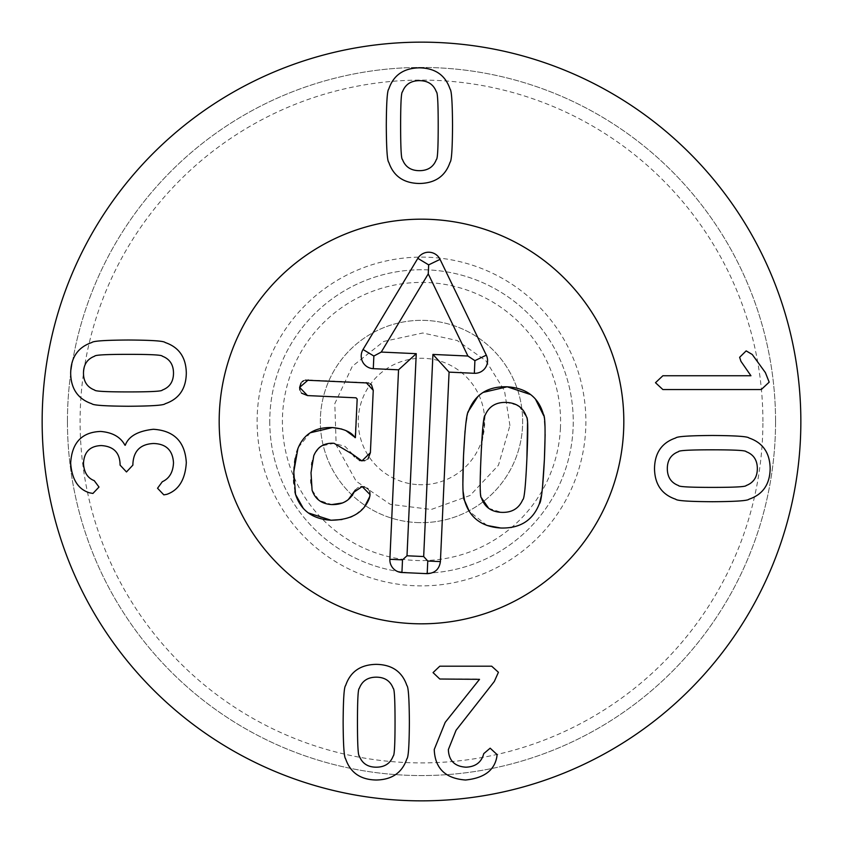 <?xml version="1.0" encoding="UTF-8"?>
<svg xmlns="http://www.w3.org/2000/svg" width="843" height="843" viewBox="0 0 843 843"><rect width="100%" height="100%" fill="white"/><g stroke="black" fill="none" stroke-linecap="round" stroke-linejoin="round"><path stroke-width="0.63" stroke-dasharray="4.21 3.16" d="M678.499 451.669C671.081 454.493 667.35 460.13 667.319 468.603C667.35 477.075 671.081 482.723 678.499 485.547C678.678 486.769 689.974 487.391 712.388 487.391C734.674 487.391 745.939 486.769 746.16 485.547C753.579 482.723 757.309 477.075 757.341 468.603C757.309 460.13 753.579 454.493 746.16 451.669C745.939 450.436 734.674 449.825 712.388 449.814C689.974 449.825 678.678 450.436 678.499 451.669M654.505 468.603C654.758 484.314 661.818 494.525 675.675 499.225C676.876 500.753 689.11 501.585 712.388 501.722C735.539 501.585 747.73 500.753 748.984 499.225C762.841 494.525 769.901 484.314 770.154 468.603C769.901 452.891 762.841 442.691 748.984 437.981C747.73 436.463 735.539 435.631 712.388 435.483C689.11 435.631 676.876 436.463 675.675 437.981C661.818 442.691 654.758 452.891 654.505 468.603M655.485 382.711L662.861 389.55L761.25 389.55L769.174 382.164L765.381 372.606L752.241 354.471L746.16 350.888L739.638 357.295L740.944 361.32L750.934 375.757L662.861 375.757L655.485 382.711M162.309 390.067C169.738 387.253 173.458 381.605 173.5 373.133C173.458 364.661 169.738 359.013 162.309 356.189C162.141 354.966 150.844 354.345 128.431 354.345C106.134 354.345 94.88 354.966 94.658 356.189C87.24 359.013 83.51 364.661 83.478 373.133C83.51 381.605 87.24 387.253 94.658 390.067C94.88 391.3 106.134 391.911 128.431 391.921C150.844 391.911 162.141 391.3 162.309 390.067M186.314 373.133C186.061 357.421 179.001 347.211 165.133 342.511C163.932 340.983 151.698 340.151 128.431 340.014C105.28 340.151 93.078 340.983 91.834 342.511C77.977 347.211 70.917 357.421 70.664 373.133C70.917 388.844 77.977 399.045 91.834 403.755C93.078 405.283 105.28 406.115 128.431 406.252C151.698 406.115 163.932 405.283 165.133 403.755C179.001 399.045 186.061 388.844 186.314 373.133M186.314 462.607C185.049 441.721 174.079 430.615 153.405 429.277C137.925 430.973 128.547 436.295 125.28 445.241L124.954 445.241C120.612 437.022 112.509 432.427 100.633 431.447C81.887 432.132 71.887 442.67 70.664 463.049C71.855 479.33 78.114 489.256 89.442 492.797L92.92 493.45L99 487.043L94.226 480.636C87.598 478.107 84.015 472.386 83.478 463.481C84.058 451.932 89.99 445.958 101.286 445.568C113.415 446.326 119.674 452.512 120.075 464.135L120.075 465.104L126.482 471.954L132.888 465.104L132.888 464.019C133.531 450.952 140.412 444.113 153.521 443.502C166.039 443.829 172.699 450.236 173.5 462.723C173.1 472.164 169.369 478.497 162.309 481.722L157.536 488.245L163.837 494.862L166.872 494.325C178.779 490.12 185.26 479.551 186.314 462.607M491.69 666.202L439.783 666.202L433.049 672.609L439.783 679.015L479.519 679.015L445.209 722.346L434.24 749.49C434.967 768.352 445.389 778.521 465.515 780.007C483.882 778.152 494.304 770.513 496.79 757.098L497.117 754.601L490.162 748.194L483.756 753.621C481.511 762.272 475.578 766.793 465.947 767.193C454.651 766.466 448.792 760.607 448.36 749.606L456.063 730.27L494.293 681.513L498.413 672.282L491.69 666.202M393.196 688.362C390.372 680.933 384.724 677.203 376.252 677.171C367.78 677.203 362.132 680.933 359.308 688.362C358.085 688.531 357.474 699.827 357.464 722.24C357.474 744.527 358.085 755.792 359.308 756.013C362.132 763.431 367.78 767.162 376.252 767.193C384.724 767.162 390.372 763.431 393.196 756.013C394.419 755.792 395.03 744.527 395.04 722.24C395.03 699.827 394.419 688.531 393.196 688.362M376.252 664.358C360.541 664.611 350.33 671.671 345.63 685.538C344.102 686.729 343.27 698.973 343.133 722.24C343.27 745.391 344.102 757.583 345.63 758.837C350.33 772.694 360.541 779.754 376.252 780.007C391.963 779.754 402.174 772.694 406.874 758.837C408.402 757.583 409.234 745.391 409.371 722.24C409.234 698.973 408.402 686.729 406.874 685.538C402.174 671.671 391.963 664.611 376.252 664.358M402.48 159.496C405.293 166.914 410.941 170.644 419.414 170.676C427.886 170.644 433.534 166.914 436.358 159.496C437.58 159.316 438.202 148.02 438.202 125.607C438.202 103.32 437.58 92.056 436.358 91.834C433.534 84.416 427.886 80.686 419.414 80.654C410.941 80.686 405.293 84.416 402.48 91.834C401.247 92.056 400.636 103.32 400.625 125.607C400.636 148.02 401.247 159.316 402.48 159.496M419.414 183.489C435.125 183.237 445.336 176.176 450.036 162.32C451.563 161.118 452.396 148.884 452.533 125.607C452.396 102.456 451.563 90.264 450.036 89.01C445.336 75.153 435.125 68.093 419.414 67.84C403.702 68.093 393.502 75.153 388.792 89.01C387.264 90.264 386.431 102.456 386.294 125.607C386.431 148.884 387.264 161.118 388.792 162.32C393.502 176.176 403.702 183.237 419.414 183.489M269.76 421.5A151.74 151.74 0 0 0 497.37 552.913A151.74 151.74 0 0 0 497.37 290.087A151.74 151.74 0 0 0 269.76 421.5A151.74 151.74 0 0 1 497.37 290.087A151.74 151.74 0 0 1 497.37 552.913A151.74 151.74 0 0 1 269.76 421.5M257.115 421.5A164.385 164.385 0 0 1 503.692 279.138A164.385 164.385 0 0 1 503.692 563.862A164.385 164.385 0 0 1 257.115 421.5M762.915 421.5A341.415 341.415 0 0 0 250.792 125.828A341.415 341.415 0 0 0 250.792 717.172A341.415 341.415 0 0 0 762.915 421.5M775.56 421.5A354.06 354.06 0 0 1 421.5 775.56A354.06 354.06 0 0 1 67.44 421.5A354.06 354.06 0 0 1 421.5 67.44A354.06 354.06 0 0 1 775.56 421.5M67.44 421.5A354.06 354.06 0 0 1 598.53 114.88A354.06 354.06 0 0 1 598.53 728.12A354.06 354.06 0 0 1 67.44 421.5M219.18 421.5A202.32 202.32 0 0 0 522.66 596.718A202.32 202.32 0 0 0 522.66 246.282A202.32 202.32 0 0 0 219.18 421.5M800.85 421.5A379.35 379.35 0 0 0 421.5 42.15A379.35 379.35 0 0 0 42.15 421.5A379.35 379.35 0 0 0 421.5 800.85A379.35 379.35 0 0 0 800.85 421.5M308.38 512.944L303.459 508.677M364.429 506.98L355.598 514.578L352.174 516.401M350.361 517.191L341.963 519.52M370.014 495.315L369.845 496.432M364.576 487.001L367.295 488.318M368.128 489.045L369.835 492.101M355.356 490.015L357.558 487.834L360.941 486.611M342.616 502.944L348.507 499.298M311.004 483.05L312.079 490.131L319.023 500.331L331.742 504.588M311.636 464.641L310.888 479.899M318.896 447.949L313.786 455.663L312.363 460.246M312.363 460.257L311.952 462.428M352.774 454.398L345.04 446.4L334.018 443.302L321.678 445.926L320.235 446.864M359.476 460.51L354.534 456.822M367.98 458.94L364.724 460.689M373.249 390.362L370.393 452.68M368.665 383.028L370.477 383.934M308.222 379.951L366.157 382.596M301.035 382.985L302.015 381.858M303.596 380.762L305.314 380.161M301.499 393.123L299.866 389.961M355.008 437.622L357.169 399.055L356.031 397.812L307.505 395.588M341.794 429.055L345.893 430.562M298.38 447.37L310.245 432.775M294.091 466.98L294.565 462.333M295.198 458.265L296.673 452.122M294.892 491.785L293.807 483.324M293.67 480.215L293.638 477.454M530.626 394.577L535.474 399.139M477.918 396.505L483.165 392.406M465.062 430.805L465.852 423.418M466.79 417.696L468.181 412.259M463.113 491.427L462.839 485.052M488.687 508.318L501.448 512.354C511.796 512.786 518.898 508.55 522.765 499.646C524.272 499.499 525.653 485.747 526.907 458.381M527.539 422.733L526.538 417.043L519.256 406.484M516.97 405.083L506.485 402.438C496.137 402.016 489.035 406.252 485.178 415.146L481.29 450.9M487.001 525.452L469.256 511.332M542.407 488.698L541.543 495.02M543.735 415.715L544.62 421.258M545.031 427.043L545.136 434.472M481.037 456.284L480.257 489.477M480.394 492.08L481.395 497.749M418.613 484.662A63.225 63.225 0 0 0 477.644 392.427A63.225 63.225 0 0 0 368.243 387.422A63.225 63.225 0 0 0 418.613 484.662M416.874 522.555A101.16 101.16 0 0 0 511.332 374.977A101.16 101.16 0 0 0 336.294 366.968A101.16 101.16 0 0 0 416.874 522.555A101.16 101.16 0 0 0 522.555 426.126A101.16 101.16 0 0 0 426.126 320.445A101.16 101.16 0 0 0 320.445 416.874A101.16 101.16 0 0 0 416.874 522.555M219.391 412.248A202.32 202.32 0 0 1 530.563 251.098A202.32 202.32 0 0 1 514.546 601.154A202.32 202.32 0 0 1 219.391 412.248M560.447 427.865A139.095 139.095 0 0 1 346.515 538.656A139.095 139.095 0 0 1 357.537 297.99A139.095 139.095 0 0 1 560.447 427.865M509.92 425.546L504.504 390.752L485.937 360.815L457.18 340.498L422.764 332.996L383.702 341.457L352.342 366.252L334.808 403.639L336.167 445.041L356.167 481.216L390.33 504.346L431.258 509.478L470.141 495.452L498.466 465.22L509.92 425.546"/><path stroke-width="1.26" d="M678.499 451.669C671.081 454.493 667.35 460.13 667.319 468.603C667.35 477.075 671.081 482.723 678.499 485.547C678.678 486.769 689.974 487.391 712.388 487.391C734.674 487.391 745.939 486.769 746.16 485.547C753.579 482.723 757.309 477.075 757.341 468.603C757.309 460.13 753.579 454.493 746.16 451.669C745.939 450.436 734.674 449.825 712.388 449.814C689.974 449.825 678.678 450.436 678.499 451.669M675.675 499.225C661.818 494.525 654.758 484.314 654.505 468.603C654.758 452.891 661.818 442.691 675.675 437.981C676.876 436.463 689.11 435.631 712.388 435.483C735.539 435.631 747.73 436.463 748.984 437.981C762.841 442.691 769.901 452.891 770.154 468.603C769.901 484.314 762.841 494.525 748.984 499.225C747.73 500.753 735.539 501.585 712.388 501.722C689.11 501.585 676.876 500.753 675.675 499.225M662.861 389.55L655.485 382.711L662.861 375.757L750.934 375.757L740.944 361.32L739.638 357.295L746.16 350.888L752.241 354.471L765.381 372.606L769.174 382.164L761.25 389.55L662.861 389.55M162.309 390.067C169.738 387.253 173.458 381.605 173.5 373.133C173.458 364.661 169.738 359.013 162.309 356.189C162.141 354.966 150.844 354.345 128.431 354.345C106.134 354.345 94.88 354.966 94.658 356.189C87.24 359.013 83.51 364.661 83.478 373.133C83.51 381.605 87.24 387.253 94.658 390.067C94.88 391.3 106.134 391.911 128.431 391.921C150.844 391.911 162.141 391.3 162.309 390.067M165.133 342.511C179.001 347.211 186.061 357.421 186.314 373.133C186.061 388.844 179.001 399.045 165.133 403.755C163.932 405.283 151.698 406.115 128.431 406.252C105.28 406.115 93.078 405.283 91.834 403.755C77.977 399.045 70.917 388.844 70.664 373.133C70.917 357.421 77.977 347.211 91.834 342.511C93.078 340.983 105.28 340.151 128.431 340.014C151.698 340.151 163.932 340.983 165.133 342.511M153.405 429.277C174.079 430.615 185.049 441.721 186.314 462.607C185.26 479.551 178.779 490.12 166.872 494.325L163.837 494.862L157.536 488.245L162.309 481.722C169.369 478.497 173.1 472.164 173.5 462.723C172.699 450.236 166.039 443.829 153.521 443.502C140.412 444.113 133.531 450.952 132.888 464.019L132.888 465.104L126.482 471.954L120.075 465.104L120.075 464.135C119.674 452.512 113.415 446.326 101.286 445.568C89.99 445.958 84.058 451.932 83.478 463.481C84.015 472.386 87.598 478.107 94.226 480.636L99 487.043L92.92 493.45L89.442 492.797C78.114 489.256 71.855 479.33 70.664 463.049C71.887 442.67 81.887 432.132 100.633 431.447C112.509 432.427 120.612 437.022 124.954 445.241L125.28 445.241C128.547 436.295 137.925 430.973 153.405 429.277M439.783 666.202L491.69 666.202L498.413 672.282L494.293 681.513L456.063 730.27L448.36 749.606C448.792 760.607 454.651 766.466 465.947 767.193C475.578 766.793 481.511 762.272 483.756 753.621L490.162 748.194L497.117 754.601L496.79 757.098C494.304 770.513 483.882 778.152 465.515 780.007C445.389 778.521 434.967 768.352 434.24 749.49L445.209 722.346L479.519 679.342L439.783 679.015L433.049 672.609L439.783 666.202M393.196 688.362C390.372 680.933 384.724 677.203 376.252 677.171C367.78 677.203 362.132 680.933 359.308 688.362C358.085 688.531 357.474 699.827 357.464 722.24C357.474 744.527 358.085 755.792 359.308 756.013C362.132 763.431 367.78 767.162 376.252 767.193C384.724 767.162 390.372 763.431 393.196 756.013C394.419 755.792 395.03 744.527 395.04 722.24C395.03 699.827 394.419 688.531 393.196 688.362M345.63 685.538C350.33 671.671 360.541 664.611 376.252 664.358C391.963 664.611 402.174 671.671 406.874 685.538C408.402 686.729 409.234 698.973 409.371 722.24C409.234 745.391 408.402 757.583 406.874 758.837C402.174 772.694 391.963 779.754 376.252 780.007C360.541 779.754 350.33 772.694 345.63 758.837C344.102 757.583 343.27 745.391 343.133 722.24C343.27 698.973 344.102 686.729 345.63 685.538M402.48 159.496C405.293 166.914 410.941 170.644 419.414 170.676C427.886 170.644 433.534 166.914 436.358 159.496C437.58 159.316 438.202 148.02 438.202 125.607C438.202 103.32 437.58 92.056 436.358 91.834C433.534 84.416 427.886 80.686 419.414 80.654C410.941 80.686 405.293 84.416 402.48 91.834C401.247 92.056 400.636 103.32 400.625 125.607C400.636 148.02 401.247 159.316 402.48 159.496M450.036 162.32C445.336 176.176 435.125 183.237 419.414 183.489C403.702 183.237 393.502 176.176 388.792 162.32C387.264 161.118 386.431 148.884 386.294 125.607C386.431 102.456 387.264 90.264 388.792 89.01C393.502 75.153 403.702 68.093 419.414 67.84C435.125 68.093 445.336 75.153 450.036 89.01C451.563 90.264 452.396 102.456 452.533 125.607C452.396 148.884 451.563 161.118 450.036 162.32M800.85 421.5A379.35 379.35 0 0 1 231.825 750.028A379.35 379.35 0 0 1 231.825 92.972A379.35 379.35 0 0 1 800.85 421.5M219.18 421.5A202.32 202.32 0 0 1 522.66 246.282A202.32 202.32 0 0 1 522.66 596.718A202.32 202.32 0 0 1 219.18 421.5M341.963 519.52L331.025 520.226L308.38 512.944M303.459 508.677L295.535 494.419L294.892 491.785M369.845 496.432L364.429 506.98M352.174 516.401L350.361 517.191M369.835 492.101L370.014 495.315M360.941 486.611L364.576 487.001M367.295 488.318L368.128 489.045M348.507 499.298L355.356 490.015M354.534 456.822L352.774 454.398L334.018 443.302C324.302 442.68 317.558 446.801 313.786 455.663L311.014 472.681L312.079 490.131C315.071 499.13 321.626 503.945 331.742 504.588L342.616 502.944M310.888 479.899L311.004 483.05M311.952 462.428L311.636 464.641M320.235 446.864L318.896 447.949M364.724 460.689L359.476 460.51M371.5 384.84L373.249 390.362L370.393 452.68L367.98 458.94M305.314 380.161L368.665 383.028M370.477 383.934L371.205 384.524M299.866 389.961L299.644 387.39L301.035 382.985M302.1 381.784L303.596 380.762M345.893 430.562L355.398 437.643L357.169 399.055L356.031 397.812L307.505 395.588L301.499 393.123M310.245 432.775L332.479 427.559L341.794 429.055M296.673 452.122L298.38 447.37M293.638 477.454L294.091 466.98M294.565 462.333L295.198 458.265M293.807 483.324L293.67 480.215M370.393 452.68L361.91 460.921L352.774 454.398M331.742 504.588C342.363 504.809 349.813 500.626 354.102 492.059L362.195 486.58L370.066 494.651L369.371 498.202C363.786 512.692 351.015 520.036 331.025 520.226C312.658 519.119 300.825 510.521 295.535 494.419L293.775 471.89L297.906 448.56C303.754 433.945 315.282 426.948 332.479 427.559C343.902 428.697 351.405 432.059 355.008 437.622M307.505 395.588L299.644 387.39L308.222 379.951M366.157 382.596L373.249 390.362M483.165 392.406L507.201 386.8L530.626 394.577M535.474 399.139L543.735 415.715M468.181 412.259L468.624 410.941C475.146 394.271 488.002 386.231 507.201 386.8C526.369 387.98 538.435 397.169 543.408 414.366C545.2 415.968 545.537 430.91 544.409 459.182L542.407 488.698M462.839 485.052L463.534 455.483C464.999 427.222 466.695 412.375 468.624 410.941L477.918 396.505M469.256 511.332L464.535 500.436C462.733 498.887 462.407 483.903 463.534 455.483L465.062 430.805M465.852 423.418L466.79 417.696M541.543 495.02L539.309 503.861C532.787 520.521 519.931 528.572 500.731 528.003C481.574 526.812 469.498 517.623 464.535 500.436L463.113 491.427M522.765 499.646C524.272 499.499 525.653 485.747 526.907 458.381C528.15 431.163 528.024 417.38 526.538 417.043C523.514 407.822 516.822 402.954 506.485 402.438C496.137 402.016 489.035 406.252 485.178 415.146C483.661 415.357 482.28 429.066 481.037 456.284C479.783 483.64 479.909 497.465 481.395 497.749C484.43 506.97 491.111 511.838 501.448 512.354C511.796 512.786 518.898 508.55 522.765 499.646M526.907 458.381L527.539 422.733M519.256 406.484L516.97 405.083M545.136 434.472L544.409 459.182C542.934 487.581 541.238 502.481 539.309 503.861C532.787 520.521 519.931 528.572 500.731 528.003L487.001 525.452M544.62 421.258L545.031 427.043M481.395 497.749L488.687 508.318M480.257 489.477L480.394 492.08M481.29 450.9L481.037 456.284M427.19 573.661L401.932 572.502A12.645 12.645 0 0 1 389.877 559.288L398.549 369.814L373.291 368.665A12.645 12.645 0 0 1 363.027 349.508L417.833 258.348A12.645 12.645 0 0 1 440.057 259.37L486.306 355.156A12.645 12.645 0 0 1 474.335 373.291L449.077 372.132L440.404 561.607C439.298 569.236 434.893 573.251 427.19 573.661L427.77 561.027L423.671 556.538L432.923 354.429L467.918 356.031L428.255 273.891L381.257 352.068L416.252 353.67L407 555.779L423.671 556.538M449.077 372.132L432.923 354.429M486.306 355.156L474.915 360.656L467.918 356.031M440.057 259.37L428.666 264.871L428.255 273.891M363.027 349.508L373.86 356.031L381.257 352.068M398.549 369.814L416.252 353.67M389.877 559.288L402.511 559.868L407 555.779M219.391 412.248A202.32 202.32 0 0 1 530.563 251.098A202.32 202.32 0 0 1 514.546 601.154A202.32 202.32 0 0 1 219.391 412.248M440.404 561.607L427.77 561.027M474.335 373.291L474.915 360.656M417.833 258.348L428.666 264.871M373.291 368.665L373.86 356.031M401.932 572.502L402.511 559.868"/></g></svg>
